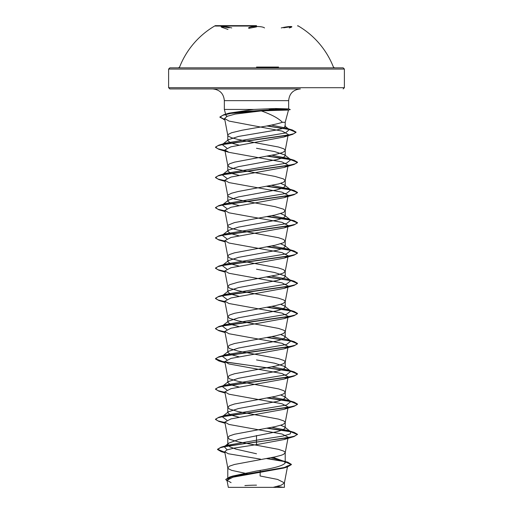 <?xml version="1.0" encoding="UTF-8"?>
<svg xmlns="http://www.w3.org/2000/svg" width="513" height="513" viewBox="0 0 513 513"><rect width="100%" height="100%" fill="white"/><g stroke="black" fill="none" stroke-linecap="round" stroke-linejoin="round"><path stroke-width="0.77" d="M256.5 26.041L215.28 26.041L256.5 26.041M256.5 25.65L215.28 25.65L256.5 25.65M231.748 27.933C223.931 26.035 217.262 26.035 223.726 27.933M264.522 27.933C263.355 27.009 260.681 26.529 256.5 26.49C252.325 26.529 249.658 27.009 248.497 27.933M283.695 27.798L289.223 26.945L291.538 27.118M278.585 67.056L256.5 67.056M273.057 69.069L344.39 69.069L343.159 67.838L169.841 67.838L168.61 69.069L256.5 69.069L168.61 69.069L168.61 87.697L344.39 87.697L168.61 87.697L169.841 88.929L300.374 88.929C293.256 89.621 289.351 93.533 288.652 100.644L224.348 100.644L288.652 100.644L288.652 108.903L275.237 108.519L253.839 109.436L224.348 109.436L253.839 109.436L229.151 113.136L223.771 114.752L237.448 112.033L276.956 109.307L275.083 110.423L261.322 110.917L235.268 114.072L227.188 116.297L224.598 118.516L229.067 121.087L282.176 131.116L288.242 134.464L285.196 150.527L284.773 149.539L283.477 148.699L278.495 147.019L238.045 139.459L231.639 137.779L228.227 136.099L227.791 135.259L228.227 134.419L231.639 132.739L242.142 130.219L256.5 127.699C268.254 125.897 276.885 124.095 282.394 122.293L285.209 122.293L282.394 122.293C278.578 118.33 271.557 114.54 261.322 110.917M229.798 487.35L283.202 487.35A164.057 164.057 0 0 0 277.001 486.446M225.906 115.265L224.348 109.436L224.348 100.644C223.649 93.533 219.744 89.621 212.626 88.929L169.841 88.929M269.261 109.436L284.792 109.436L288.659 108.903M249.196 474.147L231.639 470.344L228.227 468.664L227.791 467.824L227.791 479.116L232.658 476.064L256.5 471.011C273.923 468.311 283.49 465.612 285.209 462.899L284.26 461.399L272.98 457.327M227.791 467.824L229.523 466.144L234.505 464.464L274.955 456.91L281.361 455.23L283.477 454.39L285.196 452.864L284.773 451.87L283.477 451.03L278.495 449.35L238.045 441.789L229.523 439.269L227.791 437.589L229.523 435.909L234.505 434.229L274.955 426.675L281.361 424.995L283.477 424.155L285.196 422.629L284.773 421.635L283.477 420.795L278.495 419.115L238.045 411.554L229.523 409.041L227.791 407.36L229.523 405.68L234.505 404L274.955 396.44L281.361 394.76L283.477 393.92L285.196 392.394L284.773 391.4L283.477 390.56L278.495 388.88L238.045 381.326L229.523 378.806L227.791 377.126L229.523 375.445L234.505 373.765L274.955 366.205L281.361 364.525L283.477 363.685L285.196 362.159L284.773 361.171L283.477 360.331L278.495 358.651L238.045 351.091L229.523 348.571L227.791 346.891L229.523 345.211L234.505 343.53L274.955 335.977L281.361 334.296L283.477 333.456L285.196 331.93L284.773 330.936L283.477 330.096L278.495 328.416L238.045 320.856L229.523 318.336L227.791 316.656L229.523 314.982L234.505 313.302L274.955 305.742L281.361 304.062L283.477 303.221L285.196 301.695L284.773 300.701L283.477 299.861L278.495 298.181L238.045 290.627L229.523 288.107L227.791 286.427L229.523 284.747L238.045 282.227L278.495 274.667L283.477 272.987L285.209 271.306L283.477 269.626L278.495 267.953L238.045 260.392L231.639 258.712L229.523 257.872L227.804 256.346L228.227 255.352L229.523 254.512L234.505 252.832L274.955 245.272L283.477 242.758L285.209 241.078L283.477 239.398L278.495 237.718L238.045 230.157L231.639 228.477L228.227 226.797L227.791 225.957L228.227 225.117L234.505 222.597L274.955 215.043L283.477 212.523L285.209 210.843L283.477 209.163L274.955 206.643L234.505 199.082L228.227 196.569L227.791 195.729L228.227 194.889L231.639 193.209L238.045 191.529L278.495 183.968L283.477 182.288L285.209 180.608L283.477 178.928L274.955 176.408L234.505 168.854L229.523 167.174L227.791 165.494L229.523 163.814L234.505 162.134L274.955 154.573L281.361 152.893L283.477 152.053L285.196 150.527M256.5 453.768L236.204 449.202L229.978 446.919L227.791 444.636L228.74 443.136L238.962 439.327L276.815 431.722L283.029 429.836L285.209 427.945L284.548 426.912L280.694 425.213M238.936 417.223L230.728 415.03L227.791 412.83L228.452 411.798L238.5 408.534L276.796 401.493L283.022 399.608L285.209 397.716L284.548 396.677L280.688 394.978M238.936 386.988L230.722 384.788L227.791 382.595L228.458 381.563L238.487 378.305L276.808 371.258L283.029 369.366L285.209 367.481L284.542 366.442L274.513 363.185L256.5 359.921M238.936 356.753L230.728 354.56L227.791 352.367L228.452 351.328L238.507 348.064L276.796 341.03L283.022 339.138L285.209 337.246L284.548 336.214L280.694 334.508M238.943 326.524L230.735 324.331L227.791 322.132L228.452 321.093L238.494 317.836L276.796 310.795L283.022 308.903L285.209 307.011L284.548 305.979L280.688 304.28M238.936 296.29L230.722 294.09L227.791 291.897L228.452 290.865L238.481 287.607L276.808 280.56L283.029 278.668L285.209 276.783L284.548 275.75L274.506 272.486L256.5 269.222M238.936 266.055L230.728 263.862L227.791 261.662L228.452 260.63L238.513 257.366L276.796 250.331L283.022 248.439L285.209 246.548L284.548 245.515L280.688 243.81M238.936 235.82L230.728 233.627L227.791 231.434L228.452 230.395L238.487 227.137L276.802 220.096L283.029 218.205L285.209 216.313L284.548 215.28L280.688 213.581M238.943 205.591L230.728 203.392L227.791 201.199L228.458 200.16L238.487 196.902L276.802 189.861L283.022 187.97L285.209 186.084L284.548 185.046L280.694 183.346M238.943 175.356L230.728 173.163L227.791 170.964L228.452 169.931L238.507 166.667L276.796 159.633L283.022 157.741L285.209 155.849L284.548 154.817L274.506 151.553L256.5 148.289M238.936 145.121L230.722 142.928L227.791 140.735L228.458 139.696L238.487 136.439L276.796 129.962L283.022 128.353L285.196 126.749L284.715 125.999L289.319 129.571L285.76 128.038L271.39 125.076M267.76 487.35L273.173 487.35L281.207 485.176L284.388 483.002L287.646 465.849L283.695 468.068L232.985 477.193L226.983 480.303L231.074 482.63M284.388 483.002L284.407 487.35L228.323 487.35L226.983 480.303M284.407 482.848L277.552 479.418L260.097 475.987L260.232 470.338M256.5 435.505L256.5 440.225L227.464 445.271L224.867 446.291M228.74 443.136L224.232 446.701L227.182 449.85M270.89 457.737L287.71 462.155L291.384 464.368L284.208 467.535L229.651 477.026L225.714 479.463L227.099 480.918M284.6 461.674L285.209 462.899L285.209 452.71M284.548 426.912L290.813 431.811L290.198 433.915L283.247 436.018L256.5 440.225L256.5 441.873L220.936 447.253L217.518 449.273L224.829 452.286M267.222 458.423L287.71 462.155M287.921 437.672L284.061 439.551L256.5 444.63L256.5 442.129L294.071 436.557L297.514 434.312L294.391 436.204L285.504 438.096L228.689 445.823L220.391 447.676L217.518 449.523L221.244 451.652L224.874 452.549M266.433 458.564L284.587 461.597L291.384 464.624L287.325 466.977L232.351 476.532L225.714 479.463M256.5 444.63L233.716 448.182L226.893 449.959L224.72 451.735L228.304 453.748L260.501 459.141M287.69 135.265L283.766 137.048L230.908 146.821L224.835 149.995L228.945 152.335L282.003 161.916L288.165 165.109L285.196 180.762M287.928 165.577L284.048 167.456L230.991 177.036L224.841 180.223L228.939 182.57L281.996 192.144L288.165 195.344L285.196 210.997M287.921 195.812L284.055 197.685L230.985 207.265L224.835 210.458L228.939 212.805L282.003 222.379L288.165 225.579M287.928 226.041L284.055 227.919L230.997 237.5L224.835 240.693L228.952 243.034L282.009 252.614L288.159 255.807M287.921 256.276L284.061 258.148L231.004 267.728L224.835 270.928L228.945 273.269L282.015 282.849L288.165 286.042L285.196 301.695M287.921 286.51L284.061 288.383L230.997 297.963L224.835 301.157L228.939 303.504L282.003 313.084L288.165 316.277L285.196 331.93M287.928 316.739L284.055 318.618L230.991 328.198L224.841 331.392L228.939 333.732L282.003 343.312L288.165 346.506L285.196 362.159M287.921 346.974L284.055 348.853L230.985 358.433L224.835 361.627L228.939 363.967L282.003 373.547L288.165 376.741L285.196 392.394M287.928 377.209L284.061 379.081L230.997 388.668L224.835 391.855L228.952 394.202L282.009 403.782L288.159 406.976M287.921 407.444L284.061 409.316L230.997 418.897L224.835 422.09L228.945 424.437L282.015 434.017L288.165 437.211L285.196 452.864M284.792 109.436L288.383 110.071L275.083 110.423M227.297 116.259L226.086 115.592L226.829 116.451M226.413 114.316L229.151 113.136M290.813 431.811L287.492 430.381L271.896 427.31M226.861 420.218L222.187 416.697L228.452 411.798M222.251 416.646L225.508 415.261L286.523 405.001L290.813 401.576L287.492 400.146L271.896 397.075M226.855 389.983L222.193 386.462L228.452 381.563M222.873 386.032L225.508 385.026L286.523 374.766L290.813 371.348L287.492 369.911L271.896 366.846M226.861 359.754L222.187 356.227L228.452 351.328M222.251 356.182L225.508 354.797L286.523 344.531L290.813 341.113L287.492 339.683L271.896 336.611M226.855 329.519L222.193 325.992L228.452 321.093M222.873 325.569L225.508 324.562L286.523 314.302L290.813 310.878L287.492 309.448L271.896 306.376M226.861 299.284L222.187 295.764L228.452 290.865M222.873 295.334L225.508 294.327L286.523 284.067L290.813 280.643L287.492 279.213L271.896 276.141M226.861 269.056L222.193 265.529L228.452 260.63M222.251 265.484L225.508 264.099L286.523 253.832L290.813 250.415L287.492 248.978L271.896 245.913M226.855 238.821L222.187 235.294L228.452 230.395M222.873 234.864L225.508 233.864L286.523 223.597L290.813 220.18L287.492 218.75L271.896 215.678M226.861 208.586L222.187 205.059L228.452 200.16M222.251 205.014L225.508 203.629L286.523 193.369L290.813 189.945L287.492 188.515L271.896 185.443M226.855 178.351L222.187 174.83L228.452 169.931M222.873 174.401L225.508 173.4L286.53 163.134L290.813 159.71L287.492 158.28L271.896 155.215M226.861 148.122L222.187 144.595L228.452 139.696M222.873 144.166L225.508 143.165L285.446 132.97L289.319 129.571M297.514 434.312L294.071 432.331L290.307 431.42M290.127 431.382L267.754 428.092M224.918 422.526L217.916 420.865L215.486 419.198L218.929 417.216L288.332 407.367L295.148 405.725L297.514 404.084L294.071 402.096L290.313 401.185M290.127 401.147L267.754 397.864M224.918 392.298L217.916 390.63L215.486 388.969L218.929 386.982L288.338 377.132L295.155 375.49L297.514 373.849L294.071 371.867L290.307 370.957M290.127 370.918L223.431 361.78L215.486 358.734L218.929 356.747L288.332 346.897L295.148 345.255L297.514 343.62L294.071 341.632L267.754 337.394M224.918 331.828L217.916 330.167L215.486 328.5L218.929 326.512L288.338 316.668L295.155 315.027L297.514 313.385L294.071 311.397L290.307 310.487M290.127 310.448L267.754 307.165M224.918 301.593L217.916 299.932L215.486 298.265L218.929 296.283L288.332 286.434L295.148 284.792L297.514 283.15L294.071 281.162L267.754 276.93M224.918 271.364L217.916 269.697L215.486 268.036L218.929 266.048L288.338 256.199L295.155 254.557L297.514 252.915L294.071 250.934L290.307 250.023M290.127 249.985L267.754 246.695M224.918 241.129L217.916 239.462L215.486 237.801L218.929 235.813L288.332 225.97L295.148 224.328L297.514 222.687L294.071 220.699L290.313 219.788M290.127 219.75L267.754 216.46M224.918 210.894L217.916 209.233L215.486 207.566L218.929 205.578L288.338 195.735L295.155 194.094L297.514 192.452L294.071 190.464L290.307 189.554M290.127 189.515L267.754 186.232M224.918 180.666L217.916 178.999L215.486 177.331L218.929 175.35L288.332 165.5L295.148 163.859L297.514 162.217L294.071 160.229L290.313 159.325M290.127 159.286L267.754 155.997M224.918 150.431L217.916 148.764L215.486 147.103L218.929 145.115L287.242 135.355L293.795 133.726L296.046 132.097L292.41 130.013L267.446 125.82M224.784 119.491L219.904 116.99L223.771 114.752M297.514 434.569L290.749 431.766L266.92 428.246M224.963 422.789L218.929 421.436L215.486 419.448L217.852 417.806L224.668 416.171L294.071 406.322L297.514 404.334L290.756 401.532L266.92 398.011M224.963 392.554L218.929 391.201L215.486 389.22L217.845 387.578L224.662 385.936L294.071 376.087L297.514 374.099L290.749 371.297L218.929 360.972L215.486 358.985L217.852 357.343L224.668 355.701L294.071 345.852L297.514 343.87L290.756 341.068L266.92 337.548M224.963 332.091L218.929 330.738L215.486 328.75L217.845 327.108L224.662 325.473L294.071 315.623L297.514 313.635L290.749 310.833L266.92 307.313M224.963 301.856L218.929 300.503L215.486 298.521L217.852 296.88L224.668 295.238L294.071 285.388L297.514 283.4L290.756 280.598L266.92 277.078M224.963 271.621L218.929 270.274L215.486 268.286L217.845 266.645L224.662 265.003L294.071 255.153L297.514 253.166L290.749 250.37L266.92 246.849M224.963 241.392L218.929 240.039L215.486 238.051L217.852 236.41L224.668 234.768L294.071 224.918L297.514 222.937L290.756 220.135L266.92 216.614M224.963 211.157L218.929 209.804L215.486 207.816L217.852 206.181L224.662 204.54L294.071 194.69L297.514 192.702L290.749 189.9L266.92 186.379M224.963 180.922L218.929 179.569L215.486 177.588L217.852 175.946L224.668 174.305L294.071 164.455L297.514 162.474L290.756 159.665L266.92 156.144M224.963 150.694L218.929 149.341L215.486 147.353L217.801 145.73L224.476 144.108L292.615 134.361L296.046 132.348L289.172 129.456L266.632 125.967M224.835 119.753L219.904 117.246L222.764 115.322L230.818 113.405L276.956 109.564L284.6 109.564M284.792 109.307L276.956 109.307L275.237 108.519M297.72 26.041L297.72 25.65A82.612 82.612 0 0 1 333.399 67.056L334.547 67.838L256.5 67.838M221.449 27.118L223.771 26.945L229.298 27.798M256.5 26.881L248.869 28.33M289.261 27.933C295.738 26.035 289.056 26.035 281.252 27.933M343.159 88.929L344.39 87.697L344.39 69.069L256.5 69.069M178.453 67.838L179.601 67.056A82.612 82.612 0 0 1 215.28 25.65L215.28 26.041M285.209 427.945L285.209 422.475M285.209 397.716L285.209 392.24M285.209 367.481L285.209 362.011M285.209 337.246L285.209 331.776M285.209 307.011L285.209 301.541M285.209 276.783L285.209 271.306M285.209 246.548L285.209 241.078M285.209 216.313L285.209 210.843M285.209 186.084L285.209 180.608M285.209 155.849L285.209 150.38M227.791 444.636L227.791 437.589M227.791 412.317L227.791 407.36M227.791 382.082L227.791 377.126M227.791 351.847L227.791 346.891M227.791 321.613L227.791 316.656M227.791 291.384L227.791 286.427M227.791 261.149L227.791 256.192M227.791 230.914L227.791 225.957M227.791 200.686L227.791 195.729M227.791 170.451L227.791 165.494M227.791 140.735L227.791 135.259M285.209 126.749L285.209 122.293L288.505 110.006M232.658 476.064L229.651 477.026M227.464 445.271L220.936 447.253M221.244 451.652L224.912 452.735M287.325 466.977L283.695 468.068M224.598 118.516L227.804 135.413M224.835 149.995L227.804 165.648M224.835 180.23L227.804 195.876M224.835 210.458L227.804 226.111M288.165 225.573L285.196 241.232M224.835 240.693L227.804 256.346M288.165 255.807L285.196 271.46M224.835 270.928L227.804 286.581M224.835 301.157L227.804 316.81M224.835 331.392L227.804 347.045M224.835 361.627L227.804 377.279M224.835 391.855L227.804 407.508M288.165 406.976L285.196 422.629M224.835 422.09L227.804 437.743M224.72 451.735L227.804 467.978M287.492 430.381L294.071 432.331M225.508 415.261L218.929 417.216M287.492 400.146L294.071 402.096M225.508 385.026L218.929 386.982M287.492 369.911L294.071 371.867M225.508 354.797L218.929 356.747M289.896 340.401L294.071 341.632M225.508 324.562L218.929 326.512M287.492 309.448L294.071 311.397M225.508 294.327L218.929 296.283M287.492 279.213L294.071 281.162M225.508 264.099L218.929 266.048M287.492 248.978L294.071 250.934M225.508 233.864L218.929 235.813M225.508 203.629L218.929 205.578M287.492 188.515L294.071 190.464M225.508 173.4L218.929 175.35M287.492 158.28L294.071 160.229M225.508 143.165L218.929 145.115M285.76 128.038L292.41 130.013M290.813 401.576L284.548 396.677M290.813 371.348L284.548 366.442M290.813 341.113L284.548 336.214M290.813 310.878L284.548 305.979M290.813 280.643L284.548 275.744M290.813 250.415L284.548 245.515M290.813 220.18L284.548 215.28M290.813 189.945L284.548 185.046M290.813 159.71L284.548 154.817M224.841 119.792L223.521 119.388M283.766 137.048L292.615 134.361M228.945 152.335L218.929 149.341M284.048 167.456L294.071 164.455M225.053 181.384L218.929 179.569M284.055 197.685L294.071 194.69M225.053 211.619L218.929 209.804M284.055 227.919L294.071 224.918M225.053 241.854L218.929 240.039M284.061 258.148L294.071 255.153M225.053 272.089L218.929 270.274M284.061 288.383L294.071 285.388M225.053 302.317L218.929 300.503M284.055 318.618L294.071 315.623M225.053 332.552L218.929 330.738M284.055 348.853L294.071 345.852M225.053 362.787L218.929 360.972M284.061 379.081L294.071 376.087M225.053 393.016L218.929 391.201M284.061 409.316L294.071 406.322M225.053 423.251L218.929 421.436M284.061 439.551L294.071 436.557M288.55 108.846L290.275 109.564L288.383 110.071M256.5 485.163A164.057 164.057 0 0 0 244.887 485.574M227.952 29.44L223.751 27.939"/></g></svg>
